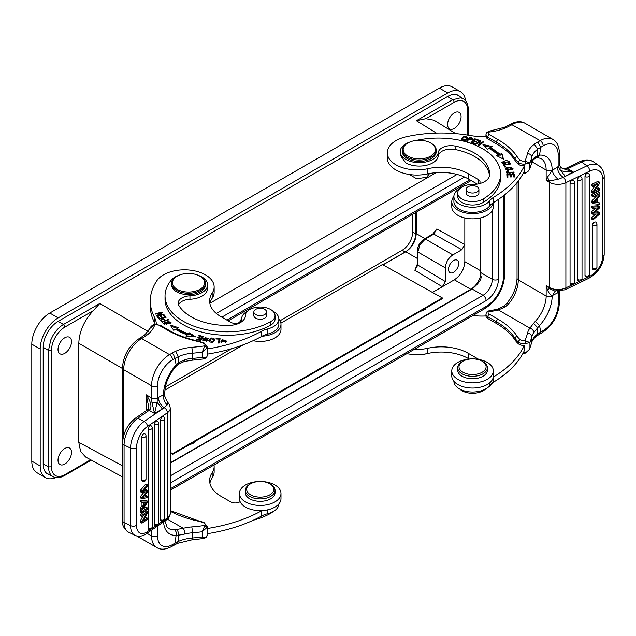<?xml version="1.0" encoding="UTF-8"?>
<svg xmlns="http://www.w3.org/2000/svg" width="636" height="636" viewBox="0 0 636 636"><rect width="100%" height="100%" fill="white"/><g stroke="black" fill="none" stroke-linecap="round" stroke-linejoin="round"><path stroke-width="0.95" d="M157.545 526.059L157.545 535.949A21.187 12.235 -60 0 0 172.531 544.599A4.237 2.449 60 0 1 171.656 546.539L177.5 543.359L192.12 539.797L204.402 538.438L202.208 536.967L202.208 531.775L206.923 527.514L204.895 525.439L202.208 531.775A131.382 75.851 180 0 1 192.366 532.809A29.669 17.124 0 0 0 184.917 534.009L178.239 535.266L178.358 541.427A29.669 17.124 180 0 1 192.366 538L192.366 532.809A4.237 0.485 85.3 0 0 191.77 526.926A33.907 19.573 0 0 0 183.255 528.301A4.237 1.359 76.2 0 1 184.917 534.009M156.321 324.177A42.381 24.47 -0 0 0 154.5 317.332A97.475 56.278 180 0 1 150.303 301.003L150.303 306.194A97.475 56.278 0 0 0 154.5 322.524A42.381 24.47 180 0 1 155.271 324.209M209.904 303.595A38.144 22.021 180 0 1 212.17 298.292A29.669 17.124 0 0 0 214.149 292.155L214.149 286.963A29.669 17.124 180 0 1 212.17 293.109A38.144 22.021 0 0 0 209.634 301.003A38.144 22.021 0 0 0 220.803 316.577L230.741 322.309A6.36 3.673 0 0 0 237.673 323.104A6.36 3.673 0 0 0 241.593 319.717A6.36 3.673 0 0 0 241.585 319.55A18.651 10.764 180 0 1 241.569 319.057A18.651 10.764 180 0 1 247.03 311.441A18.651 10.764 180 0 1 247.507 311.171M207.161 354.157A127.144 73.402 0 0 0 261.531 336.468A21.187 12.235 180 0 1 262.056 336.19A21.187 12.235 180 0 1 267.677 334.115A18.651 10.764 0 0 0 273.401 331.857A18.651 10.764 0 0 0 278.862 324.249L278.862 319.057A18.651 10.764 180 0 1 273.401 326.666A18.651 10.764 180 0 1 267.677 328.923A21.187 12.235 0 0 0 261.531 331.276A127.144 73.402 180 0 1 207.161 348.965L207.161 354.157M239.716 322.317A20.765 11.989 180 0 1 241.569 318.97M253.12 340.705A20.765 11.989 0 0 0 280.985 329.432L280.985 324.249A20.765 11.989 180 0 1 262.056 336.19M278.862 318.97A20.765 11.989 180 0 1 280.985 324.249M272.924 311.171A18.651 10.764 180 0 1 278.862 319.057M207.161 348.965A6.36 3.673 0 0 0 207.193 348.6L207.193 346.874A6.36 3.673 180 0 1 206.923 347.924L204.895 345.841L202.208 352.185L206.923 347.924M207.193 355.524L206.772 357.201L204.402 358.847L202.208 357.376C204.84 357.996 206.414 357.726 206.923 356.573A6.36 3.673 0 0 0 207.193 355.524L207.193 354.149M206.772 357.201L206.923 356.573M150.963 529.247L147.433 531.68A16.949 8.896 -64.2 0 1 136.533 525.336L136.533 447.823A4.237 2.449 180 0 1 130.563 448.126L124.076 444.977L124.076 522.49A21.187 11.122 115.8 0 0 128.456 532.189L134.951 535.329A21.187 11.122 -64.2 0 1 130.563 525.638L130.563 448.126A21.187 11.122 -64.2 0 1 144.189 421.445L137.694 418.305L149.675 410.005C152.155 406.889 150.994 401.809 146.185 394.781L148.641 406.388M146.185 410.777L146.185 394.781L151.551 397.882L151.94 402.421L154.548 413.456L149.214 410.371A4.237 2.647 -124.5 0 0 146.813 410.339L147.29 409.989C148.029 409.624 148.49 408.169 148.673 405.625M149.675 410.005A4.237 2.425 -128.6 0 0 147.298 409.982M142.011 338.336L141.661 338.535A4.237 2.449 60 0 0 139.546 338.328L142.011 338.336L147.298 334.87L144.738 334.941M147.298 334.87A42.381 24.47 -0 0 0 154.786 324.678L150.319 328.049M184.917 359.61L178.215 362.925L178.358 356.645L174.995 358.394L176.124 364.953L178.215 362.925L178.167 364.388L184.265 361.471A4.237 1.359 -103.8 0 0 184.917 359.61A29.669 17.124 180 0 1 192.366 358.41A131.382 75.851 0 0 0 202.208 357.376L202.208 352.185A131.382 75.851 180 0 1 192.366 353.219A29.669 17.124 0 0 0 178.358 356.645L175.711 351.271A47.636 27.475 -0 0 0 171.998 353.203L169.534 354.626A4.237 2.449 60 0 1 172.531 359.817L174.995 358.394L173.485 354.53L171.998 353.203M176.244 366.098L176.124 364.953A29.669 17.124 120 0 0 163.539 394.423A4.237 2.449 180 0 0 164.78 392.69C165.121 383.405 168.938 374.54 176.244 366.098L178.167 364.388M163.539 394.423L163.539 394.821C163.214 398.907 164.438 402.27 167.212 404.917L167.562 402.477L164.78 396.252L163.539 394.821L158.348 397.421C158.706 401.785 160.669 405.219 164.223 407.732L144.189 421.445A4.237 2.647 55.5 0 1 147.433 426.486A16.949 8.896 -64.2 0 0 136.533 447.823M172.531 359.817A21.187 12.235 -60 0 0 157.545 385.774L157.156 402.421L151.94 402.421M157.156 402.421L154.548 413.456L162.371 408.94L157.156 402.421M167.212 404.917L164.223 407.732A4.237 2.647 -124.5 0 1 167.411 412.74L147.433 426.486M143.076 515.78L140.349 521.003L140.349 522.363L141.971 523.15L147.425 519.397L147.425 518.133L143.148 521.075L147.425 512.886L147.425 511.527L141.971 515.279L140.349 514.492L145.795 510.74L147.425 511.527M144.698 518.102L145.795 517.346L147.425 518.133M140.349 514.492L140.349 515.756L141.971 516.543L146.256 513.602L141.971 521.79L141.971 523.15M141.971 501.009L142.003 505.763L140.349 508.069L140.349 509.571L141.971 510.358L147.425 502.52L147.425 501.096L141.971 501.009L140.349 500.222L140.349 501.621L141.971 502.408L143.625 502.376L143.625 506.55L141.971 508.848L140.349 508.069M147.425 501.096L145.795 500.309L140.349 500.222M142.806 509.166L145.795 507.099L147.425 507.886L141.971 511.638L140.349 510.851L141.438 510.096M140.349 510.851L140.349 512.179L141.971 512.958L147.425 509.213L147.425 507.886M148.116 528.142A2.544 1.471 0 0 0 150.819 528.341A2.544 1.471 0 0 0 152.29 527.013L152.29 427.956A2.544 2.544 0 0 0 150.859 425.667A2.544 1.336 115.8 0 0 149.746 425.882A2.544 1.336 115.8 0 0 148.116 429.085L148.116 528.142A2.544 1.336 115.8 0 0 148.641 529.303M160.646 519.819A2.544 1.471 -0 0 0 164.08 519.731A2.544 1.471 -0 0 0 164.231 519.636A2.544 1.471 0 0 0 164.819 518.69A2.544 2.544 0 0 1 161.17 520.979A2.544 1.336 115.8 0 1 160.646 519.819L160.646 420.158A2.544 1.336 -64.2 0 1 162.283 416.962A2.544 1.336 -64.2 0 1 163.404 416.755M156.011 421.271A2.544 1.336 -64.2 0 1 157.124 421.056A2.544 2.544 0 0 1 158.555 423.345A2.544 1.471 180 0 1 157.815 424.387A2.544 1.471 180 0 1 154.381 424.474A2.544 1.336 -64.2 0 1 156.011 421.271M154.381 524.128A2.544 1.471 0 0 0 157.815 524.04A2.544 1.471 0 0 0 157.959 523.945A2.544 1.471 -0 0 0 158.555 523.007A2.544 2.544 0 0 1 154.906 525.296A2.544 1.336 115.8 0 1 154.381 524.128L154.381 424.474M143.482 433.911A2.544 1.336 -64.2 0 1 144.595 433.696A2.544 2.544 0 0 1 146.026 435.986A2.544 1.471 180 0 1 145.278 437.027A2.544 1.471 180 0 1 141.852 437.115A2.544 1.336 -64.2 0 1 143.482 433.911M141.852 480.156A2.544 1.471 -0 0 0 145.286 480.069A2.544 1.471 -0 0 0 145.429 479.973A2.544 1.471 0 0 0 146.026 479.027A2.544 2.544 0 0 1 142.377 481.317A2.544 1.336 115.8 0 1 141.852 480.156L141.852 437.115M147.425 484.799L145.795 484.012L140.349 490.412L140.349 491.755L141.971 492.542L141.971 491.199L147.425 484.799L147.425 486.15L142.734 491.318L147.425 490.443L147.425 492.041L142.734 497.471L147.425 496.311L147.425 497.646L141.971 498.648L141.971 497.376L146.765 491.66L141.971 492.542M144.046 492.169L140.349 496.589L140.349 497.861L141.971 498.648M147.425 496.311L145.795 495.524L144.189 495.921M147.425 490.443L145.795 489.656L143.998 489.966M141.971 515.279L141.971 516.543M140.349 521.003L141.971 521.79M141.971 508.848L141.971 510.358M142.003 505.763L143.625 506.55M145.811 502.345L144.213 502.353L144.213 505.739L146.852 502.17L145.811 502.345M141.971 511.638L141.971 512.958M141.971 497.376L140.349 496.589M141.971 491.199L140.349 490.412M150.303 301.003A97.475 56.278 180 0 1 156.79 280.818A29.669 17.124 180 0 1 163.5 274.847A29.669 17.124 180 0 1 195.832 271.135A29.669 17.124 180 0 1 214.149 286.963M164.334 322.301L163.714 323.303L170.432 323.334L171.06 322.301L164.334 322.301L164.573 323.16M168.635 319.892L168.254 319.503L165.559 320.385C162.983 318.564 161.313 318.604 160.542 320.496L162.005 322.062L168.635 319.892M195.562 336.897L189.456 332.843L188.336 333.828A71.407 41.229 180 0 1 176.919 328.494L178.366 327.659L170.225 325.052L173.739 330.338L175.433 329.361A73.53 42.453 0 0 0 187.183 334.854L185.871 336.015L195.562 336.897M203.456 336.484L198.996 335.426L198.655 335.911L202.328 336.778L201.342 338.161L198.035 337.382L197.693 337.859L201.008 338.638L200.117 339.894L196.588 339.06L196.246 339.537L200.571 340.554L203.456 336.484M166.123 317.285L164.263 315.011L163.452 315.233L164.978 317.11L162.633 317.746L161.25 316.06L160.447 316.283L161.822 317.968L159.708 318.541L158.237 316.744L157.426 316.966L159.223 319.169L166.123 317.285M163.969 314.613L163.706 314.208L158.102 315.44L162.617 312.554L162.331 312.125L155.2 313.691L155.462 314.089L161.067 312.864L156.551 315.742L156.83 316.171L163.969 314.613M208.751 340.983C211.645 343.281 213.696 342.748 214.92 339.37C212.058 337.096 209.999 337.629 208.751 340.983L208.68 340.506M214.984 339.839L214.92 340.347M220.112 338.726L216.113 338.416L215.994 338.932L219.15 339.179L218.259 343.027L219.102 343.09L220.112 338.726M204.84 339.385L205.484 337.454L207.646 338.805L208.441 338.901L208.521 338.082L203.512 338.249L206.493 340.316L202.812 339.711L202.701 340.149L207.344 340.26L204.379 338.153L204.379 339.195M207.718 339.505L207.646 338.805M221.535 340.355L222.282 339.545L225.454 340.928L220.644 341.985L226.329 341.007L221.535 340.355M178.541 304.867A12.712 7.338 180 0 1 189.949 299.278A19.072 11.011 0 0 0 207.598 288.299L207.598 284.833A19.072 11.011 180 0 1 189.949 295.812A12.712 7.338 0 0 0 178.183 303.134A12.712 7.338 0 0 0 178.891 305.542A51.278 29.606 0 0 0 191.341 316.919A51.278 29.606 0 0 0 228.976 325.425A16.949 9.786 0 0 0 245.385 315.639A16.949 9.786 0 0 0 245.385 315.615A14.835 8.562 180 0 1 245.385 315.591A14.835 8.562 180 0 1 254.487 307.697A14.835 8.562 180 0 1 270.626 309.494A14.835 8.562 180 0 1 275.046 315.591A14.835 8.562 180 0 1 270.491 321.768A62.296 35.966 180 0 1 183.605 321.45A62.296 35.966 180 0 1 165.034 295.835A62.296 35.966 180 0 1 171.41 279.983A19.072 11.011 180 0 1 178.637 275.42M165.034 295.835L165.034 299.294A62.296 35.966 0 0 0 183.605 324.909A62.296 35.966 0 0 0 270.491 325.235A14.835 8.562 0 0 0 275.046 319.057L275.046 315.591M163.881 323.819L164.334 323.342M170.209 322.285L170.893 322.826M170.202 323.501L170.209 322.349L166.242 324.241L164.565 323.271L168.468 321.387L170.209 322.349M164.565 323.271L164.565 324.376M168.254 320.019L168.254 319.503M160.733 320.759L161.361 320.377M164.7 320.568L165.177 321.029M165.559 320.385L165.559 320.902M161.369 321.172L162.403 322.46M164.78 321.156L164.78 320.647L162.403 321.419L162.403 321.935M162.403 321.419L161.361 320.21L161.361 321.252M161.369 321.331L161.369 320.29C162.252 319.113 163.38 319.232 164.78 320.647M176.919 328.494L176.919 329.535A71.407 41.229 0 0 0 188.336 334.87L189.456 333.876L193.749 336.73M189.456 333.876L189.456 332.843M186.936 336.11L187.183 334.854M171.1 326.371L177.213 328.327M188.336 333.828L188.336 334.87M202.328 337.255L202.828 337.374M198.996 335.991L198.996 335.426M196.588 339.06L196.588 339.616M200.117 339.894L200.117 340.451M201.008 338.638L200.412 340.522M198.035 337.382L198.035 337.939M201.342 338.161L201.342 339.203L202.328 336.778M164.144 316.084L165.432 317.475M164.263 316.052L164.263 315.011M158.237 316.744L158.237 317.777L159.342 319.137M159.708 318.541L159.708 319.034M161.822 317.968L161.822 318.461M161.25 316.06L161.25 317.102L162.267 318.342M162.633 317.746L162.633 318.239M164.978 317.11L164.978 317.603M163.706 314.669L163.706 314.208M161.067 312.864L161.067 313.548M162.331 312.125L162.331 312.737M158.102 315.44L158.102 315.893M208.759 340.999L209.832 339.56M214.07 339.425L214.904 340.379M213.831 341.818L214.133 339.775L212.853 341.683L209.546 340.53L210.77 338.686L214.133 339.775M209.546 340.53L209.618 341.969M219.15 339.688L219.873 339.743M216.113 338.94L216.113 338.416M219.15 339.179L218.49 343.043M206.493 340.387L207.121 340.801M202.812 339.711L202.812 340.554M202.979 340.769L203.56 340.84M203.615 340.848L203.56 340.101M203.719 338.75L204.379 338.241M207.71 338.36L208.401 338.893M225.327 340.26L226.265 341.524M221.415 342.923L221.495 341.874M225.271 342.852L225.454 340.928M209.983 303.229L436.145 172.65M429.626 173.509L426.621 177.261L416.691 178.756L409.306 174.471M455.702 133.624L433.99 120.196L425.826 118.686L416.381 120.713L452.689 99.749L460.687 97.809L463.469 98.819L456.863 94.732M459.947 96.632A21.187 12.235 120 0 0 458.341 95.376A21.187 12.235 120 0 0 447.744 96.426L58.17 321.339A21.187 12.235 120 0 0 43.184 347.296L43.184 464.256A21.187 12.235 120 0 0 47.573 473.955A21.187 12.235 120 0 0 49.481 474.718M43.184 347.336L48.495 350.412L50.816 339.847L52.891 335.649C55.841 330.64 59.371 326.912 63.473 324.463L58.13 321.363M53.114 476.666L52.891 476.547C50.029 474.79 48.559 471.554 48.495 466.84L48.495 350.412A2.123 1.224 180 0 0 51.46 350.396A19.064 11.011 -60 0 1 64.944 327.039L63.608 324.551A2.123 1.224 -120 0 0 63.473 324.463L99.78 303.499L93.277 310.686C84.111 320.6 79.293 331.467 78.808 343.289L78.808 442.354L80.597 451.473L85.669 457.061L122.446 476.841M58.019 349.458A9.532 5.509 120 0 0 59.999 353.823A9.532 5.509 120 0 0 67.344 351.271A9.532 5.509 120 0 0 71.51 341.667A9.532 5.509 120 0 0 69.531 337.303A9.532 5.509 120 0 0 62.185 339.863A9.532 5.509 120 0 0 58.019 349.458M58.019 460.186A9.532 5.509 120 0 0 59.999 464.55A9.532 5.509 120 0 0 67.344 461.998A9.532 5.509 120 0 0 71.51 452.403A9.532 5.509 120 0 0 69.531 448.038A9.532 5.509 120 0 0 62.185 450.59A9.532 5.509 120 0 0 58.019 460.186M447.593 124.537A9.532 5.509 120 0 0 449.573 128.901A9.532 5.509 120 0 0 456.918 126.349A9.532 5.509 120 0 0 461.084 116.754A9.532 5.509 120 0 0 459.105 112.389A9.532 5.509 120 0 0 451.759 114.941A9.532 5.509 120 0 0 447.593 124.537M55.769 477.564A25.432 14.684 -60 0 1 45.458 477.628A25.432 14.684 -60 0 1 40.187 465.981L40.187 349.021A25.432 14.684 -60 0 1 58.17 317.881L447.744 92.959A25.432 14.684 -60 0 1 460.464 91.703A25.432 14.684 -60 0 1 465.56 100.631M460.464 91.703L452.069 86.862A25.432 14.684 120 0 0 439.357 88.118L49.783 313.039A25.432 14.684 120 0 0 31.8 344.179L31.8 461.14A25.432 14.684 120 0 0 37.063 472.779L45.458 477.628M412.685 214.292L412.685 232.068A14.835 8.562 -60 0 1 402.198 250.234L280.079 320.743M231.671 348.687L165.392 386.95M382.912 264.83L405.196 251.967A14.835 8.562 120 0 0 415.682 233.802L415.682 212.559M170.289 453.039L172.634 454.35L442.346 298.634L442.33 297.934L382.411 264.544L280.897 323.152M243.612 344.68L164.915 390.114M383.031 264.894L405.76 251.769L417.256 258.407M424.896 238.603L416.246 233.603C415.713 241.37 412.215 247.428 405.76 251.769M416.246 233.603L416.246 212.233M480.379 217.949L480.379 272.399A13.086 7.553 -60 0 1 480.299 273.806L480.896 274.673C479.258 281.168 475.887 286.049 470.799 289.308L454.35 279.808C460.718 275.428 464.208 269.378 464.829 261.666L464.829 244.526L436.829 228.936L432.798 234.032L424.307 238.937C419.983 241.871 417.629 245.941 417.256 251.148L417.256 264.25A2.123 1.224 0 0 0 417.82 265.085L414.855 270.292L442.354 286.741L445.351 281.549L445.351 267.875C445.788 262.366 448.285 258.041 452.84 254.909L461.831 249.717L464.829 244.526L464.829 217.973M464.829 184.186L464.829 185.712M170.289 463.135L472.111 289.006C485.514 277.717 479.623 275.34 480.896 274.673M432.472 292.441L454.35 279.808M417.256 264.25L414.855 270.292M436.829 228.936L433.808 234.112L461.831 249.717M458.683 263.471A7.203 4.158 120 0 0 457.189 260.172A7.203 4.158 120 0 0 451.64 262.104A7.203 4.158 120 0 0 448.499 269.354A7.203 4.158 120 0 0 449.986 272.653A7.203 4.158 120 0 0 455.543 270.721A7.203 4.158 120 0 0 458.683 263.471M187.962 445.494L194.862 441.503M418.711 312.268L425.611 308.285M420.285 311.362L423.695 310.344L425.444 308.38M170.289 452.347L172.626 453.651L442.33 297.934M172.634 454.35L172.626 453.651M189.536 444.58L192.947 443.562L194.696 441.599M432.798 234.032A2.123 1.224 -120 0 1 433.808 234.112L425.309 239.017L419.998 244.59L417.82 251.983A2.123 1.224 180 0 1 417.256 251.148M478.773 359.427A6.36 3.673 0 0 0 478.193 359.038L468.255 353.298A38.144 22.021 0 0 0 427.607 348.313A29.669 17.124 180 0 1 414.251 349.387M472.906 315.52A42.381 24.47 0 0 0 485.976 315.957A6.36 3.673 0 0 0 487.836 318.525L496.462 323.501A82.219 47.469 180 0 1 515.096 340.077A32.635 18.841 -0 0 0 518.451 343.822A6.36 3.673 0 0 0 519.238 344.37A6.36 3.673 0 0 0 524.358 345.428A127.144 73.402 180 0 1 493.727 376.814A21.187 12.235 0 0 0 493.242 377.116A20.765 11.989 0 0 0 493.321 376.051L493.321 370.86A20.765 11.989 180 0 1 476.603 382.626A20.765 11.989 180 0 1 453.365 375.447A20.765 11.989 180 0 1 451.791 370.86A20.765 11.989 180 0 1 468.509 359.101A20.765 11.989 180 0 1 491.747 366.28A20.765 11.989 180 0 1 493.321 370.86M451.791 370.86L451.791 376.051A20.765 11.989 0 0 0 453.365 380.638A20.765 11.989 0 0 0 475.696 387.904A20.765 11.989 0 0 0 493.242 377.116M453.905 381.33A18.651 10.764 0 0 0 465.488 391.204A18.651 10.764 0 0 0 485.737 388.858A18.651 10.764 0 0 0 489.648 385.551A21.187 12.235 180 0 1 493.727 382.005A127.144 73.402 0 0 0 524.358 350.611L524.358 345.428M523.03 353.234L525.312 353.123L529.542 349.291L529.939 347.757C529.033 350.388 527.578 351.875 525.559 352.209L524.946 352.765M518.284 181.014L518.284 279.927A25.432 14.684 -60 0 1 508.577 303.96L505.079 307.029L498.354 309.939L529.907 328.16A4.237 3.18 36.4 0 1 533.803 332.58L537.77 327.683L533.532 323.39L529.907 328.16A33.907 19.573 0 0 0 527.53 333.073A127.144 73.402 180 0 1 524.946 340.658L529.939 342.565L525.559 343.559A6.36 3.673 180 0 1 519.238 342.637A6.36 3.673 180 0 1 518.451 342.081A32.635 18.841 180 0 1 515.096 338.344L515.096 340.077M406.897 353.632A29.669 17.124 0 0 0 427.607 353.505A38.144 22.021 180 0 1 468.255 358.489L469.193 359.03M525.559 343.559L524.946 340.658A4.237 2.449 180 0 1 520.208 339.672A30.512 17.617 180 0 1 517.076 336.182A84.334 48.694 0 0 0 497.964 319.177L489.33 314.2A4.237 2.449 180 0 1 488.289 311.727L488.838 310.861M542.277 332.556L536.816 335.903L537.659 333.987L543.16 330.617A21.187 12.235 -60 0 0 558.146 304.668A4.237 2.449 0 0 0 559.386 302.935C558.456 315.567 552.756 325.441 542.277 332.556A4.237 2.449 -120 0 0 543.16 330.617M533.532 323.39L535.369 321.275L539.567 325.481L537.77 327.683L537.659 333.987A29.669 17.124 180 0 0 531.728 342.073A4.237 3.426 -166.1 0 1 531.64 342.74L529.542 349.299M505.079 307.029L503.513 306.369L497.288 309.303A4.237 1.415 -104.5 0 1 498.354 309.939A42.381 24.47 0 0 1 488.289 311.727A2.123 1.646 28.8 0 0 486.445 312.411M508.577 303.96L506.733 303.483L503.513 306.369M534.351 144.213L537.659 149.206L543.16 145.835A4.237 2.449 -120 0 0 540.163 140.643L537.698 142.066A47.787 27.563 -0.1 0 0 534.351 144.213A33.907 19.573 -0 0 0 527.53 153.483A127.144 73.402 180 0 1 524.946 161.067L529.939 162.975L525.559 163.969L524.946 161.067A4.237 2.449 180 0 1 520.208 160.081A30.512 17.617 180 0 1 517.076 156.583A84.334 48.694 0 0 0 497.964 139.586L489.33 134.601A2.123 1.224 120 0 0 487.836 137.201A6.36 3.673 180 0 1 485.976 134.601L486.429 132.845L488.806 131.278L504.253 127.383L505.938 127.804L511.948 124.759L510.175 124.346A4.237 2.449 -120 0 0 510.008 124.457M486.27 133.496L488.838 131.27M517.044 182.612L517.044 278.194A4.237 2.449 0 0 0 518.284 279.927L546.157 296.018L546.157 285.636L547.397 289.762L549.488 288.553L546.157 285.636L549.305 287.448L549.305 182.254L546.157 180.441L549.488 180.934L547.397 177.301L552.151 170.456L558.146 166.6L558.146 154.484A21.187 12.235 -60 0 0 543.16 145.835M589.699 171.14A4.237 2.226 -115.8 0 0 586.972 165.805L563.218 177.38L558.114 179.233L549.488 180.934A4.237 2.449 -60 0 0 549.305 182.254A12.291 7.099 180 0 0 565.889 182.675L565.889 287.87A4.237 2.226 64.2 0 1 565.014 289.809L588.825 278.274A4.237 2.226 -115.8 0 0 589.699 276.334A16.949 10.605 -55.5 0 0 602.69 256.205L602.69 178.692A16.949 10.605 -55.5 0 0 589.699 171.14L565.889 182.675A4.237 2.226 64.2 0 0 563.218 177.38C559.672 174.821 557.708 171.386 557.335 167.069M562.327 168.421L573.123 171.792L567.797 168.715L567.201 168.945A4.237 2.425 -111.4 0 0 565.396 168.596L565.945 168.357A4.237 2.226 64.2 0 1 567.797 168.715L581.527 162.061L586.972 165.805A21.187 13.253 -55.5 0 1 598.985 165.654C602.594 168.54 604.327 172.261 604.2 176.816A4.237 2.449 180 0 1 602.69 178.692M567.201 168.945L561.723 168.031M527.53 153.483A4.237 3.426 13.9 0 1 531.728 157.291A29.669 17.124 -0 0 1 537.659 149.206L537.754 155.351L533.803 158.181A29.669 17.124 180 0 0 531.728 162.482A131.382 75.851 0 0 1 529.939 168.166C529.033 170.798 527.578 172.276 525.559 172.618L524.946 173.175M547.397 177.301L546.157 180.441L546.157 170.058A25.432 14.684 120 0 0 540.886 158.42L536.879 157.625L539.567 155.128L537.754 155.351L535.838 157.839L533.318 159.739A4.237 3.18 -143.6 0 0 533.803 158.181M560.093 166.783L560.093 169.788L565.309 176.307L573.123 171.792C566.565 172.229 562.224 171.561 560.093 169.788L558.146 166.6A4.237 2.449 180 0 0 559.386 164.867L560.507 167.022L562.502 168.524M558.114 179.233C555.037 176.76 553.05 173.835 552.151 170.456L552.151 170.058A29.669 17.124 120 0 0 539.567 155.128L540.695 147.258L537.698 142.066M523.03 173.644L525.312 173.533L529.542 169.701L529.939 162.975A131.382 75.851 180 0 0 531.728 157.291L531.728 162.482A4.237 3.426 -166.1 0 1 531.64 163.15L533.318 159.739M453.905 196.46L453.905 201.652A18.651 10.764 0 0 0 471.705 212.408A18.651 10.764 0 0 0 485.737 209.268A18.651 10.764 0 0 0 489.648 205.961A21.187 12.235 180 0 1 493.242 202.717A21.187 12.235 180 0 1 493.727 202.415A127.144 73.402 0 0 0 524.358 171.02L524.358 165.829A127.144 73.402 180 0 1 493.727 197.224A21.187 12.235 0 0 0 489.648 200.769A18.651 10.764 180 0 1 485.737 204.077A18.651 10.764 180 0 1 465.417 206.406A18.651 10.764 180 0 1 453.905 196.46A18.651 10.764 180 0 1 455.463 192.159A18.651 10.764 180 0 1 459.367 188.852A18.651 10.764 180 0 1 459.908 188.55M479.417 183.645A6.36 3.673 0 0 0 480.053 182.039A6.36 3.673 0 0 0 478.193 179.447L468.255 173.708A38.144 22.021 0 0 0 427.607 168.723A29.669 17.124 180 0 1 387.3 152.735A29.669 17.124 180 0 1 395.99 140.628A29.669 17.124 180 0 1 406.325 136.748A97.475 56.278 180 0 1 469.575 135.428A42.381 24.47 0 0 0 485.976 136.366A6.36 3.673 -0 0 0 487.836 138.926L496.462 143.911A82.219 47.469 180 0 1 515.096 160.487A32.635 18.841 -0 0 0 518.451 164.223A6.36 3.673 0 0 0 519.238 164.772A6.36 3.673 0 0 0 524.358 165.829M467.571 137.885C465.655 135.428 463.644 135.81 461.537 139.038C463.421 141.47 465.433 141.089 467.571 137.885L467.571 137.861M475.434 144.102L476.046 144.34L479.449 141.494L478.566 145.35L479.218 145.604L483.551 141.987L482.939 141.741L479.536 144.587L480.418 140.739L479.767 140.476L475.434 144.102M496.438 155.605L503.466 159.135L501.931 153.538L499.928 154.294A73.53 42.453 0 0 0 490.412 147.512L492.105 146.534L482.947 144.507L487.462 149.206L488.909 148.371A71.407 41.229 180 0 1 498.147 154.961L496.438 155.605M471.022 142.599L474.79 143.863L475.243 143.418L472.143 142.377L473.446 141.081L476.237 142.019L476.69 141.574L473.9 140.636L475.068 139.467L478.049 140.469L478.503 140.015L474.853 138.791L471.022 142.599M511.694 169.812L513.037 168.389L506.582 167.244L505.207 168.675L511.694 169.812M503.394 164.788L504.587 167.014L505.445 166.863L504.507 165.106L510.939 163.961L510.684 163.492L503.394 164.788M507.504 173.66L508.546 170.838L507.226 171.14L506.288 172.3L513.268 172.165L511.996 172.992L512.171 173.453L514.158 172.141L507.504 173L507.21 172.348L507.226 173.556M506.82 174.463L507.027 177.245L507.925 177.221L507.759 174.932L510.35 174.868L510.509 176.935L511.4 176.911L511.249 174.844L513.578 174.789L513.745 176.991L514.643 176.967L514.445 174.272L506.82 174.463M505.366 163.365L503.768 163.309L502.734 162.363L508.744 161.854L507.774 162.752L508.299 163.15L509.611 161.862L506.208 160.28L501.844 162.315L505.445 163.873L505.366 163.365L505.366 163.881M466.387 141.279L467.086 141.478L468.438 139.864L473.073 138.863L472.469 138.131L469.718 137.32L466.387 141.279M416.039 140.453A62.296 35.966 180 0 1 482.7 148.792A62.296 35.966 180 0 1 500.627 174.041A62.296 35.966 180 0 1 483.249 198.957A14.835 8.562 180 0 1 461.99 199.036A14.835 8.562 180 0 1 457.721 193.026A14.835 8.562 180 0 1 472.596 184.464A16.949 9.786 0 0 0 489.577 174.987A51.278 29.606 0 0 0 489.609 174.041A51.278 29.606 0 0 0 474.853 153.26A51.278 29.606 0 0 0 455.145 146.073A12.712 7.338 0 0 0 438.299 152.457A19.072 11.011 180 0 1 425.85 161.973A19.072 11.011 180 0 1 405.696 159.366A19.072 11.011 180 0 1 400.203 151.638L400.203 155.081L405.696 162.8A19.072 11.011 0 0 0 425.85 165.408A19.072 11.011 0 0 0 438.299 155.892A12.712 7.338 180 0 1 455.145 149.508A51.278 29.606 180 0 1 474.853 156.695A51.278 29.606 180 0 1 489.505 175.631M457.721 193.026L457.721 196.46A14.835 8.562 0 0 0 461.99 202.471A14.835 8.562 0 0 0 472.516 205.023A14.835 8.562 0 0 0 483.249 202.391A62.296 35.966 0 0 0 500.627 177.476L500.627 174.041M387.3 152.735L387.3 157.927A29.669 17.124 0 0 0 427.607 173.914A38.144 22.021 180 0 1 468.255 178.899L477.254 184.09M493.242 202.717A20.765 11.989 180 0 1 479.639 212.925A20.765 11.989 180 0 1 457.872 210.126A20.765 11.989 180 0 1 451.791 201.652A20.765 11.989 180 0 1 453.905 196.373M451.791 201.652L451.791 206.843A20.765 11.989 0 0 0 457.872 215.318A20.765 11.989 0 0 0 480.506 217.917A20.765 11.989 0 0 0 493.321 206.843L493.321 202.661M400.203 151.638A19.072 11.011 180 0 1 409.385 142.226M466.196 189.369L466.196 193.026A6.36 3.673 0 0 0 470.123 196.421A6.36 3.673 0 0 0 478.916 193.026L478.916 189.369A6.36 3.673 180 0 1 470.123 192.756A6.36 3.673 180 0 1 466.196 189.369A6.36 3.673 180 0 1 474.989 185.974A6.36 3.673 180 0 1 478.916 189.369M402.326 150.255L402.326 151.638A16.949 9.786 0 0 0 412.788 160.677A16.949 9.786 0 0 0 431.264 158.555A16.949 9.786 0 0 0 436.232 151.638L436.232 150.255A16.949 9.786 180 0 1 431.264 157.172A16.949 9.786 180 0 1 412.788 159.294A16.949 9.786 180 0 1 402.326 150.255A16.949 9.786 180 0 1 407.294 143.331L407.891 142.989A16.107 9.302 180 0 1 430.667 142.989A16.107 9.302 180 0 1 430.667 156.138A16.107 9.302 180 0 1 407.891 156.138A16.107 9.302 180 0 1 407.891 142.989L407.294 143.331M430.667 142.989L431.264 143.331A16.949 9.786 180 0 1 436.232 150.255M461.633 139.562L462.595 138.203M466.745 137.67L467.476 138.41M462.308 139.03L464.089 136.915L466.776 137.901L465.059 140L462.308 139.03L462.34 140.302M466.498 139.777L466.776 137.901M479.767 140.476L479.449 141.78M480.204 141.685L479.767 141.51M479.536 144.587L479.536 145.342M482.939 141.741L482.939 142.496M479.449 141.494L478.781 145.437M497.614 156.202L498.147 156.003L498.147 154.961M484.211 145.827L490.801 147.282M499.928 154.294L499.928 155.335A73.53 42.453 180 0 0 490.412 148.546L490.412 147.512M501.931 153.538L503.132 158.968M499.928 155.335L501.931 154.58M474.853 138.791L474.853 139.681M473.9 140.636L473.9 141.232M472.143 142.377L472.143 142.981M512.155 168.238L512.902 168.914M505.35 169.192L506.097 168.516M506.073 168.683L511.082 167.363L512.171 168.389L507.234 169.709L506.073 168.683L506.089 169.86M512.155 169.589L512.171 168.389M510.684 163.492L510.684 164.009M503.903 165.734L504.507 165.63M504.507 165.106L504.936 166.958M508.546 170.838L508.546 171.323M509.778 173.636L510.986 171.935M513.252 171.99L514.015 172.642M513.268 173.207L513.268 172.165M506.415 172.825L507.226 172.181M514.445 174.272L514.564 176.967M506.9 175.496L507.759 175.48M510.39 175.409L511.249 175.393M513.626 175.329L514.445 175.313M511.249 174.844L511.32 176.911M507.759 174.932L507.854 177.221M502.011 162.864L502.742 162.252M508.728 161.751L509.444 162.371M508.736 162.943L508.744 161.854M502.734 162.363L502.75 163.539M469.718 138.338L469.718 137.32M468.446 139.864L470.02 137.98L471.984 138.569L472.222 140.055M472.222 139.077L472.874 139.435M472.469 138.131L472.469 139.173M468.827 139.976L468.827 139.395C471.371 140.103 472.421 139.825 471.984 138.569M547.397 289.762C549.138 293.594 550.728 295.549 552.151 295.621L557.343 293.021L557.549 291.312M558.146 304.668L558.376 291.32M539.193 334.17L540.695 332.04L539.567 325.481A29.669 17.124 120 0 0 552.151 296.018L555.268 291.113M572.639 284.602L565.889 287.87A12.291 7.099 0 0 1 549.305 287.448A4.237 2.449 -60 0 0 549.488 288.553L554.791 291.034M595.956 188.9L598.142 187.843L599.502 188.781L594.398 191.253L599.502 183.534L599.502 182.174L593.006 185.322L591.647 184.384L598.142 181.236L599.502 182.174M591.647 184.384L591.647 185.656L593.006 186.587L598.11 184.122L593.006 191.834L593.006 193.193L599.502 190.053L599.502 188.781M595.193 185.529L591.647 190.903L591.647 192.255L593.006 193.193M597.641 194.592L591.647 201.262L591.647 202.693L593.006 203.631L599.502 204.315L599.502 202.916L597.538 201.93M591.647 194.576L598.142 191.428L599.502 192.366L593.006 195.506L591.647 194.576L591.647 195.896L593.006 196.834L599.502 193.686L599.502 192.366M584.993 176.49A2.544 1.471 180 0 0 585.144 176.585A2.544 1.471 180 0 0 587.91 176.903A2.544 1.471 180 0 0 589.485 175.544A2.544 2.544 0 0 0 588.387 173.453A2.544 1.59 124.5 0 0 586.941 173.469A2.544 1.59 124.5 0 0 584.993 176.49L584.993 275.547A2.544 1.59 124.5 0 0 585.502 276.7A2.544 2.544 0 0 0 589.485 274.601A2.544 1.471 0 0 1 587.91 275.96A2.544 1.471 0 0 1 585.144 275.642A2.544 1.471 0 0 1 584.993 275.547M574.547 182.484A2.544 2.544 0 0 0 573.449 180.386A2.544 1.59 124.5 0 0 572.01 180.401A2.544 1.59 124.5 0 0 570.055 183.422L570.055 283.084A2.544 1.471 0 0 0 573.807 283.179A2.544 1.471 -0 0 0 574.547 282.138L574.547 182.484A2.544 1.471 180 0 1 573.799 183.518A2.544 1.471 180 0 1 573.64 183.605A2.544 1.471 180 0 1 570.055 183.422M570.587 284.244A2.544 1.59 -55.5 0 1 570.055 283.084M578.052 280.627A2.544 1.59 -55.5 0 1 577.528 279.466L577.528 179.805A2.544 1.59 124.5 0 1 579.476 176.784A2.544 1.59 124.5 0 1 580.914 176.768A2.544 2.544 0 0 1 582.019 178.867A2.544 1.471 180 0 1 581.272 179.901A2.544 1.471 180 0 1 581.105 179.988A2.544 1.471 180 0 1 577.528 179.805M592.99 269.378A2.544 1.59 -55.5 0 1 592.458 268.209L592.458 225.168A2.544 1.59 124.5 0 1 594.406 222.147A2.544 1.59 124.5 0 1 595.853 222.131A2.544 2.544 0 0 1 596.95 224.23A2.544 1.471 180 0 1 596.202 225.263A2.544 1.471 180 0 1 596.043 225.351A2.544 1.471 180 0 1 592.458 225.168M595.805 214.133L591.647 217.631L591.647 218.991L593.006 219.929L593.006 218.569L598.595 213.927L593.006 214.276L593.006 212.686L598.595 207.765L593.006 208.409L593.006 207.082L599.502 206.676L599.502 207.948L593.793 213.132L599.502 212.782L599.502 214.133L593.006 219.929M599.502 212.782L598.142 211.844L595.026 212.026M599.502 206.676L598.142 205.738L591.647 206.144L591.647 207.471L593.006 208.409M595.614 208.123L591.647 211.748L591.647 213.338L593.006 214.276M591.647 190.903L593.006 191.834M593.006 185.322L593.006 186.587M599.502 202.916L597.538 202.765L597.538 198.591L599.502 196.476L599.502 194.966L593.006 202.2L591.647 201.262M593.006 202.2L593.006 203.631M598.412 194.219L599.502 194.966M594.93 202.55L596.838 202.725L596.838 199.338L593.69 202.614L594.93 202.55L594.239 202.081M594.604 201.707L596.838 202.725M595.479 200.793L595.479 201.787M593.006 195.506L593.006 196.834M593.006 212.686L591.647 211.748M593.006 207.082L591.647 206.144M593.006 218.569L591.647 217.631M459.852 389.129A14.835 8.562 0 0 0 461.99 390.719A14.835 8.562 0 0 0 483.249 390.639A62.296 35.966 0 0 0 494.037 381.815M417.629 354.642A16.107 9.302 0 0 0 426.112 353.815M457.721 367.751L457.721 370.168A14.835 8.562 0 0 0 466.88 378.086A14.835 8.562 0 0 0 483.042 376.226A14.835 8.562 0 0 0 487.391 370.168L487.391 367.751A14.835 8.562 180 0 1 483.042 373.801A14.835 8.562 180 0 1 466.88 375.661A14.835 8.562 180 0 1 457.721 367.751A14.835 8.562 180 0 1 462.07 361.693L462.968 361.176A13.563 7.831 180 0 1 482.144 361.176A13.563 7.831 180 0 1 482.144 372.251A13.563 7.831 180 0 1 462.968 372.251A13.563 7.831 180 0 1 462.968 361.176L462.07 361.693M482.144 361.176L483.042 361.693A14.835 8.562 180 0 1 487.391 367.751M214.022 464.988A29.669 17.124 180 0 1 214.149 466.554A29.669 17.124 180 0 1 212.17 472.699A38.144 22.021 0 0 0 209.634 480.593A38.144 22.021 0 0 0 220.803 496.167L230.741 501.899A6.36 3.673 0 0 0 240.114 501.661A20.765 11.989 0 0 0 245.528 507.123A20.765 11.989 0 0 0 262.056 510.589A21.187 12.235 0 0 0 261.531 510.867A127.144 73.402 180 0 1 207.161 528.556A6.36 3.673 0 0 0 207.193 528.19L207.193 526.465A6.36 3.673 180 0 1 206.923 527.514M262.056 510.589A20.765 11.989 0 0 0 280.985 498.648L280.985 493.457A20.765 11.989 180 0 1 268.161 504.531A20.765 11.989 180 0 1 245.528 501.931A20.765 11.989 180 0 1 239.446 493.457A20.765 11.989 180 0 1 252.269 482.382A20.765 11.989 180 0 1 274.903 484.982A20.765 11.989 180 0 1 280.985 493.457M239.446 493.457L239.446 498.648A20.765 11.989 0 0 0 240.114 501.661M209.904 483.193A38.144 22.021 180 0 1 212.17 477.89A29.669 17.124 0 0 0 214.149 471.745L214.149 466.554M207.161 528.556L207.161 533.747A127.144 73.402 0 0 0 261.531 516.058A21.187 12.235 180 0 1 267.677 513.705A18.651 10.764 0 0 0 273.401 511.447A18.651 10.764 0 0 0 278.862 503.927M192.12 539.797A4.237 0.485 -94.7 0 0 192.366 538A131.382 75.851 0 0 0 202.208 536.967C204.864 537.547 206.438 537.277 206.923 536.172L207.193 533.739M177.5 543.359L178.358 541.427L174.987 543.176L176.124 535.313L178.239 535.266C178.66 532.809 178.088 530.885 176.538 529.51L183.255 528.301L167.443 519.175M164.907 520.995L167.053 527.013L168.81 528.556A25.432 14.684 120 0 0 174.328 529.716C176.069 530.996 176.673 532.865 176.124 535.313A29.669 17.124 120 0 1 163.579 521.902M174.328 529.716L176.538 529.51M253.327 520.2A62.296 35.966 0 0 0 270.491 513.451A14.835 8.562 0 0 0 272.86 511.749M245.385 490.34L245.385 492.765A14.835 8.562 0 0 0 265.888 500.675A14.835 8.562 0 0 0 275.046 492.765L275.046 490.34A14.835 8.562 180 0 1 265.888 498.258A14.835 8.562 180 0 1 245.385 490.34A14.835 8.562 180 0 1 249.725 484.29L250.624 483.765A13.563 7.831 180 0 1 255.028 482.072A13.563 7.831 180 0 1 269.807 483.765A13.563 7.831 180 0 1 265.403 496.541A13.563 7.831 180 0 1 248.938 493.655A13.563 7.831 180 0 1 250.624 483.765M269.807 483.765L270.705 484.29A14.835 8.562 180 0 1 275.046 490.34M198.416 275.42A19.072 11.011 180 0 1 201.914 276.994A19.072 11.011 180 0 1 207.598 284.833M253.859 311.958L253.859 315.591A6.36 3.673 0 0 0 255.72 318.191A6.36 3.673 0 0 0 262.644 318.986A6.36 3.673 0 0 0 266.571 315.591L266.571 311.958A6.36 3.673 180 0 1 262.644 315.353A6.36 3.673 180 0 1 255.72 314.558A6.36 3.673 180 0 1 253.859 311.958A6.36 3.673 180 0 1 257.779 308.571A6.36 3.673 180 0 1 264.711 309.366A6.36 3.673 180 0 1 266.571 311.958M171.577 283.449L171.577 284.833A16.949 9.786 0 0 0 182.039 293.88A16.949 9.786 0 0 0 200.515 291.757A16.949 9.786 0 0 0 205.484 284.833L205.484 283.449A16.949 9.786 180 0 1 200.515 290.374A16.949 9.786 180 0 1 182.039 292.496A16.949 9.786 180 0 1 171.577 283.449A16.949 9.786 180 0 1 176.546 276.533L177.142 276.183A16.107 9.302 180 0 1 199.919 276.183A16.107 9.302 180 0 1 199.919 289.332A16.107 9.302 180 0 1 177.142 289.332A16.107 9.302 180 0 1 177.142 276.183L176.546 276.533M199.919 276.183L200.515 276.533A16.949 9.786 180 0 1 205.484 283.449M207.193 526.465L203.957 522.45A2.123 0.962 111.1 0 0 203.194 522.697A4.237 2.449 180 0 1 204.895 525.439A127.144 73.402 180 0 1 191.77 526.926M154.5 322.524L154.5 317.332M267.677 334.115L267.677 328.923M261.531 336.468L261.531 331.276M204.402 358.847L192.12 360.207A4.237 0.485 -94.7 0 0 192.366 358.41L192.366 353.219A4.237 0.485 85.3 0 0 191.77 347.336A33.907 19.573 0 0 0 175.711 351.271M164.501 519.938L167.411 517.935A12.291 7.099 0 0 0 170.289 513.371C169.494 517.1 168.254 519.254 166.568 519.851A4.237 2.647 -124.5 0 0 167.411 517.935L167.411 412.74A12.291 7.099 180 0 0 170.289 408.177L170.289 513.371M151.408 528.945L156.376 525.519M158.237 524.247L162.649 521.21M147.433 531.68A4.237 2.647 55.5 0 1 146.59 533.596L166.568 519.851M128.456 532.189C123.837 528.635 121.874 524.772 122.557 520.614A4.237 2.449 0 0 0 123.797 522.347A4.237 2.449 0 0 0 124.076 522.49L130.563 525.638A4.237 2.449 0 0 0 136.533 525.336M137.694 418.305A21.187 11.122 115.8 0 0 124.076 444.977A4.237 2.449 180 0 1 123.789 444.826A4.237 2.449 180 0 1 122.557 443.101C123.217 432.806 127.462 424.53 135.293 418.273A4.237 2.647 55.5 0 1 137.694 418.305M146.996 533.318L151.551 535.949L151.551 530.178M158.348 397.421L157.545 397.882A4.237 2.449 0 0 1 151.551 397.882L151.551 385.774L123.686 369.683L123.686 435.588M136.676 535.957L156.822 547.588A25.432 14.684 -60 0 1 151.551 535.949A4.237 2.449 0 0 0 157.545 535.949M122.557 520.447L122.446 518.125A4.237 2.449 0 0 0 122.557 518.698M144.73 334.957L139.721 338.241M167.697 330.267A2.123 1.224 -60 0 1 168.755 330.156C177.023 334.91 186.634 338.511 197.597 340.96A2.123 0.62 102.5 0 0 197.144 341.301A84.334 48.694 0 0 1 167.697 330.267L159.064 325.282A4.237 2.449 180 0 0 154.786 324.678L160.129 325.179A2.123 1.224 120 0 0 159.064 325.282M197.144 341.301A30.512 17.617 180 0 1 203.194 343.106A4.237 2.449 180 0 1 204.895 345.841A127.144 73.402 180 0 1 191.77 347.336M139.546 338.328C129.076 345.443 123.368 355.317 122.446 367.95A4.237 2.449 180 0 0 123.686 369.683A25.432 14.684 120 0 1 141.661 338.535L169.534 354.626A25.432 14.684 -60 0 0 151.551 385.774A4.237 2.449 180 0 0 157.545 385.774M197.597 340.96L203.957 342.86A2.123 0.962 111.1 0 0 203.194 343.106M152.29 427.956A2.544 1.471 180 0 1 150.819 429.292A2.544 1.471 180 0 1 148.116 429.085M164.819 518.69L164.819 419.037A2.544 1.471 180 0 1 164.08 420.07A2.544 1.471 180 0 1 160.646 420.158M143.211 490.817L143.744 491.072M212.17 298.292L212.17 293.109M166.242 324.702L166.242 324.241M212.853 342.263L212.853 341.683M270.491 321.768L270.491 325.235M148.244 331.491L99.78 303.499M416.381 120.713L436.368 133.075M447.529 96.545L452.689 99.749A2.123 1.224 60 0 1 454.16 102.332A19.064 11.011 -60 0 1 467.643 110.115L467.643 135.102M93.277 310.686L64.944 327.039M51.46 350.396L51.46 466.824A19.064 11.011 -60 0 0 64.944 474.607L90.67 459.756M64.944 474.607A2.123 1.224 60 0 1 64.506 475.577L64.506 475.577A2.123 1.224 60 0 1 63.473 475.49M51.46 466.824L48.622 466.904A2.123 1.224 0 0 1 48.495 466.84L43.184 464.002M454.16 102.332L425.826 118.686M468.263 135.206L468.263 109.249L467.643 110.115M49.783 313.039L58.17 317.881M447.744 92.959L439.357 88.118M40.187 349.021L31.8 344.179M31.8 461.14L40.187 465.981M405.196 251.967L402.198 250.234M480.379 270.65L464.829 261.666M480.379 272.399L492.296 279.284L492.296 210.564M170.289 475.879L483.042 295.311A13.086 7.553 120 0 0 492.296 279.284A4.333 2.504 0 0 0 498.425 279.284L498.425 199.402M498.425 279.284A17.418 10.057 120 0 1 486.103 300.621A4.333 2.504 -120 0 0 483.042 295.311L472.111 289.006M471.038 289.499A1.272 0.731 -120 0 0 470.799 289.308L170.289 462.809M486.103 300.621L170.289 482.955M170.289 488.798L486.103 306.465A24.581 14.191 -60 0 0 503.489 276.358L503.489 195.745M464.566 177.023L221.829 317.165M226.893 320.091L469.853 179.821M170.289 490.237L485.228 308.404A4.237 2.449 -120 0 0 486.103 306.465M122.446 465.822L78.808 442.354M78.808 343.289L122.446 368.483M216.304 313.437L457.077 174.423M503.489 276.358A4.237 2.449 0 0 0 504.73 274.633C503.656 289.022 497.153 300.279 485.228 308.404M452.84 254.909L425.309 239.017A2.123 1.224 -120 0 0 424.307 238.937M445.351 281.549L417.82 265.085L417.82 251.983L445.351 267.875M412.685 232.068L415.682 233.802M489.648 382.864L489.648 385.551M493.727 376.814L493.727 382.005M523.492 352.36A6.36 3.673 -0 0 0 525.559 352.209M529.939 342.565L529.939 347.757A131.382 75.851 0 0 0 531.728 342.073L531.728 336.881A131.382 75.851 180 0 1 529.939 342.565M518.451 343.814L518.451 342.081A2.123 1.439 130.8 0 1 520.208 339.672M496.462 323.501L496.462 321.776L487.836 316.792L487.836 318.525M517.076 336.182A2.123 1.614 146.4 0 0 515.096 338.344A82.219 47.469 0 0 0 496.462 321.776A2.123 1.224 -60 0 1 497.964 319.177M489.33 314.2A2.123 1.224 120 0 0 487.836 316.792A6.36 3.673 180 0 1 485.976 314.2L485.976 315.957M427.607 348.313L427.607 353.505M468.255 353.298L468.255 358.489M527.53 333.073A4.237 3.426 13.9 0 1 531.728 336.881A29.669 17.124 0 0 1 533.803 332.58M535.369 321.275A25.432 14.684 120 0 0 546.157 296.018A4.237 2.449 0 0 0 552.151 296.018M525.01 123.297A25.432 14.684 120 0 0 512.29 124.553A4.237 2.449 -120 0 0 510.175 124.346C516.154 121.245 521.099 120.896 525.01 123.297L552.875 139.387C556.913 141.574 559.076 146.026 559.386 152.759A4.237 2.449 180 0 1 558.146 154.484M552.875 139.387A25.432 14.684 -60 0 0 540.163 140.643L511.948 124.759M489.33 134.601A4.237 2.449 180 0 1 488.289 132.137A42.381 24.47 0 0 0 505.938 127.804M552.151 170.058A4.237 2.449 180 0 1 546.157 170.058L532.054 161.918M593.539 161.902A21.187 13.253 124.5 0 0 581.527 162.061A4.237 2.226 -115.8 0 0 579.682 161.703C585.08 159.27 589.699 159.334 593.539 161.902L598.985 165.654M523.492 172.769A6.36 3.673 0 0 0 525.559 172.618M525.559 163.969A6.36 3.673 180 0 1 519.238 163.047A6.36 3.673 180 0 1 518.451 162.49L518.451 164.223M520.208 160.081A2.123 1.439 -49.2 0 0 518.451 162.49A32.635 18.841 180 0 1 515.096 158.754A82.219 47.469 0 0 0 496.462 142.178L487.836 137.201L487.836 138.926M478.193 183.923L478.193 179.447M468.255 173.708L468.255 178.899M427.607 168.723L427.607 173.914M489.648 200.769L489.648 205.961M493.727 197.224L493.727 202.415M483.249 202.391L483.249 198.957M455.145 149.508L455.145 146.073M438.299 155.892L438.299 152.457M496.462 143.911L496.462 142.178A2.123 1.224 -60 0 1 497.964 139.586M515.096 160.487L515.096 158.754A2.123 1.614 -33.6 0 1 517.076 156.583M465.059 140L465.059 140.54M506.582 167.896L506.582 167.244M507.234 169.709L507.234 170.241M507.226 172.157L507.226 171.14M509.682 172.825L509.682 173.668M503.768 163.85L503.768 163.309M559.314 291.272A4.237 2.449 180 0 1 558.146 292.552L557.343 293.021M573.553 284.157L580.104 280.985M581.018 280.54L589.699 276.334M602.69 256.205A4.237 2.449 0 0 0 604.2 254.328L604.2 176.816M577.528 279.466A2.544 1.471 -0 0 0 581.272 279.562A2.544 1.471 0 0 0 582.019 278.52L582.019 178.867M592.458 268.209A2.544 1.471 0 0 0 596.202 268.305A2.544 1.471 -0 0 0 596.95 267.263L596.95 224.23M483.249 390.639L483.249 390.059M212.17 477.89L212.17 472.699M206.923 536.172A6.36 3.673 0 0 0 207.193 535.115M170.289 511.288A84.334 48.694 0 0 0 197.144 520.892A30.512 17.617 180 0 1 203.194 522.697M170.289 510.613L197.597 520.55A2.123 0.62 102.5 0 0 197.144 520.892M172.531 544.599L174.987 543.176L174.113 545.116M261.531 516.058L261.531 510.867M267.677 513.705L267.677 509.834M270.491 512.823L270.491 513.451M189.949 295.812L189.949 299.278M241.569 319.057L241.569 320.051M135.293 418.273L146.813 410.339M122.557 520.614L122.557 443.101M154.405 324.328C151.917 325.441 150.557 326.666 150.342 328.001L144.698 334.981M168.755 330.156L160.129 325.179M207.193 346.874L203.957 342.86M184.265 361.471L192.12 360.207M164.78 396.252L164.78 392.69M167.554 402.469C168.691 402.914 169.605 404.822 170.289 408.177M134.951 535.329C138.728 536.935 142.607 536.355 146.59 533.596M148.649 529.303A2.544 2.544 0 0 0 152.29 527.013M164.819 419.037A2.544 2.544 0 0 0 163.436 416.771M158.555 523.007L158.555 423.345M146.026 479.027L146.026 435.986M122.446 367.95L122.446 518.125M206.493 341.357L206.493 340.316M46.277 472.993L53.074 476.65C56.167 478.359 59.975 478.002 64.506 475.577L91.314 460.098M468.263 109.249C468.144 104.209 466.546 100.727 463.469 98.819M504.73 274.633L504.73 194.767M471.117 180.552L228.165 320.822M194.783 442.553L194.783 441.551M425.532 309.335L425.532 308.333M485.976 314.2L486.437 312.435L488.806 310.869L497.288 309.303M536.856 335.872C533.874 338.185 532.141 340.475 531.64 342.74M509.826 124.545L504.237 127.383M517.044 278.194C516.782 286.82 513.347 295.255 506.733 303.483M565.945 168.357L579.682 161.703M561.739 168.039L565.396 168.596M559.386 152.759L559.386 164.867M536.879 157.625L535.838 157.839M529.542 169.701L531.64 163.15M485.976 134.601L485.976 136.366M559.386 302.935L559.386 291.264M554.425 290.962L565.014 289.809M604.2 254.328C603.357 264.87 598.23 272.852 588.825 278.274M589.485 175.544L589.485 274.601M570.611 284.268A2.544 2.544 0 0 0 574.547 282.138M578.084 280.651A2.544 2.544 0 0 0 582.019 278.52M593.014 269.394A2.544 2.544 0 0 0 596.95 267.263M204.402 538.438L206.78 536.792M197.597 520.55L203.957 522.45M156.822 547.588C160.725 549.989 165.67 549.639 171.656 546.539"/></g></svg>
